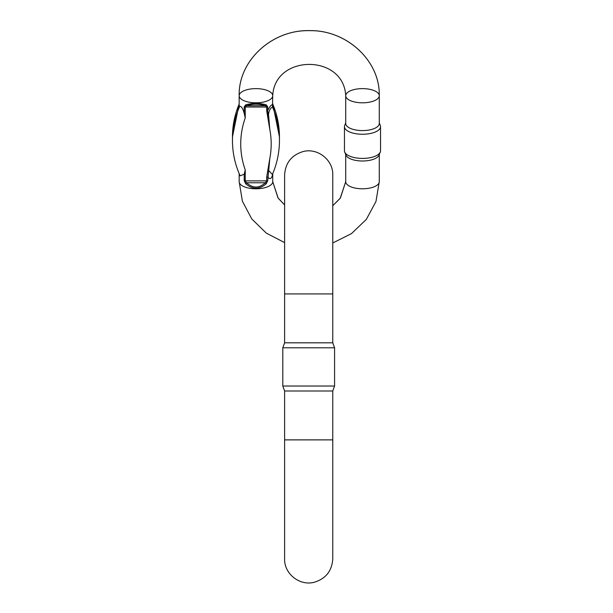 <?xml version="1.0" encoding="UTF-8"?>
<svg xmlns="http://www.w3.org/2000/svg" width="613" height="613" viewBox="0 0 613 613"><rect width="100%" height="100%" fill="white"/><g stroke="black" fill="none" stroke-linecap="round" stroke-linejoin="round"><path stroke-width="0.92" d="M332.767 342.828L332.767 293.934L284.608 293.934L284.608 342.828L332.767 342.828L334.575 347.793L282.8 347.793L282.8 386.029L334.575 386.029L334.575 347.793M332.767 390.994L332.767 439.881L284.608 439.881L284.608 390.994L332.767 390.994L334.575 386.029M244.212 113.328C242.848 108.47 241.338 106.141 239.691 106.34L239.17 105.788L239.17 95.712A16.781 7.095 180 0 1 255.958 88.624A16.781 7.095 180 0 1 272.739 95.712L272.494 104.938C271.505 104.409 269.912 106.271 267.705 110.532L269.804 129.45L266.678 110.708A1.456 0.613 -0 0 0 267.705 110.532L267.705 106.838L266.257 104.846C259.391 102.961 252.525 102.961 245.66 104.846L244.212 106.838L244.212 113.328L245.231 117.995A93.306 84.563 180 0 0 245.231 169.901L245.231 180.881L246.556 182.774C252.824 188.436 259.092 188.436 265.36 182.774L266.678 180.881L266.678 177.188L269.804 158.445L268.724 170.514L272.379 174.498C277.068 163.579 279.428 152.223 279.451 140.454L279.451 140.454A101.574 92.057 0 0 0 272.854 107.811C271.659 105.712 267.751 111.865 268.701 116.347L269.804 129.45A93.306 84.563 180 0 1 269.804 158.445L267.705 180.705L266.257 183.762C259.391 189.593 252.525 189.593 245.66 183.762L244.212 180.705L244.212 174.207L245.231 169.901M272.647 173.87L272.494 174.904C271.505 178.881 269.912 179.586 267.705 177.011A1.456 0.613 0 0 1 266.678 177.188M239.17 104.041A101.574 92.057 180 0 0 232.457 136.952L232.457 140.454C232.488 152.714 235.04 164.514 240.127 175.839L244.212 174.207M272.739 173.655L272.739 181.693A16.781 7.095 180 0 1 255.958 188.789A16.781 7.095 180 0 1 239.17 181.693L242.411 201.256L251.767 218.933L266.295 233.124L284.608 242.61M344.721 152.078L345.954 155.12A16.781 7.095 0 0 0 362.498 161.004A16.781 7.095 0 0 0 379.041 155.12L380.282 152.078A18.045 7.624 0 0 0 380.543 150.783L380.543 126.623A18.045 7.624 180 0 1 362.498 134.255A18.045 7.624 180 0 1 344.452 126.623A18.045 7.624 180 0 1 344.721 125.336A18.045 7.624 180 0 0 344.452 126.623L344.452 150.783A18.045 7.624 0 0 0 344.721 152.078A18.045 7.624 0 0 0 362.498 158.407A18.045 7.624 0 0 0 380.282 152.078M239.17 95.712A16.781 7.095 180 0 0 255.958 102.808A16.781 7.095 180 0 0 272.739 95.712C274.616 54.166 343.617 53.798 345.717 95.712L345.717 123.489A16.781 7.095 0 0 0 362.498 130.584A16.781 7.095 0 0 0 379.278 123.489L379.278 95.712A16.781 7.095 0 0 0 362.498 88.624A16.781 7.095 0 0 0 345.717 95.712A16.781 7.095 0 0 0 362.498 102.808A16.781 7.095 0 0 0 379.278 95.712C380.175 59.997 345.441 29.133 308.101 30.658C271.544 30.298 238.334 60.787 239.17 95.712L239.17 95.712C238.281 59.997 273.015 29.125 310.354 30.658C346.912 30.29 380.121 60.787 379.278 95.712L379.278 95.712M380.282 125.328L379.278 122.884L380.282 125.336A18.045 7.624 180 0 1 380.543 126.623A18.045 7.624 180 0 0 380.282 125.328A18.045 7.624 180 0 0 380.259 125.274M272.739 103.911L272.854 104.317C273.298 106.555 273.298 107.719 272.854 107.811A7.295 7.21 88 0 1 272.494 104.938M266.678 110.708L266.678 107.014L265.36 105.735C259.092 103.674 252.824 103.674 246.556 105.735L245.231 107.014L245.231 117.995M279.451 136.952L279.451 140.446L279.451 136.952L272.739 103.75L279.451 136.952A101.574 92.057 180 0 0 272.854 104.317A7.295 4.666 -11.7 0 1 272.739 104.087M272.486 174.245A7.295 4.666 -168.3 0 0 272.494 174.904M245.66 104.846A1.456 1.011 -110.6 0 0 246.556 105.735L265.36 105.735A1.456 1.011 -69.4 0 0 266.257 104.846M266.257 183.762L265.36 182.774L246.556 182.774L245.66 183.762M344.744 125.274A18.045 7.624 180 0 0 344.721 125.328L345.717 122.884L344.721 125.328M345.717 154.522L345.717 181.693A16.781 7.095 0 0 0 362.498 188.789A16.781 7.095 0 0 0 379.278 181.693L379.278 154.522M267.705 106.838A1.456 0.613 0 0 1 266.678 107.014L245.231 107.014A1.456 0.613 180 0 1 244.212 106.838M244.212 180.705A1.456 0.613 180 0 0 245.231 180.881L266.678 180.881A1.456 0.613 0 0 0 267.705 180.705M232.457 136.952L239.17 103.75L232.457 136.952L232.457 140.446A101.574 92.057 0 0 1 239.691 106.34M332.767 293.934L332.767 174.989C333.342 160.131 317.649 147.518 302.983 151.595C291.497 155.181 285.367 162.981 284.608 174.989L284.608 293.934M284.608 439.881L284.608 558.826C284.034 573.691 299.734 586.304 314.392 582.227C325.886 578.641 332.008 570.841 332.767 558.826L332.767 439.881M284.608 342.828L282.8 347.793M284.608 390.994L282.8 386.029M239.17 173.655L239.17 181.693L239.17 173.655M332.767 242.978L351.479 233.607L366.359 219.37L375.961 201.508L379.278 181.693M345.717 181.693L340.184 198.313L332.767 205.715L340.376 198.045L345.717 181.693M284.608 204.903L278.179 198.191L272.739 181.693L278.003 197.938L284.608 204.895"/></g></svg>

